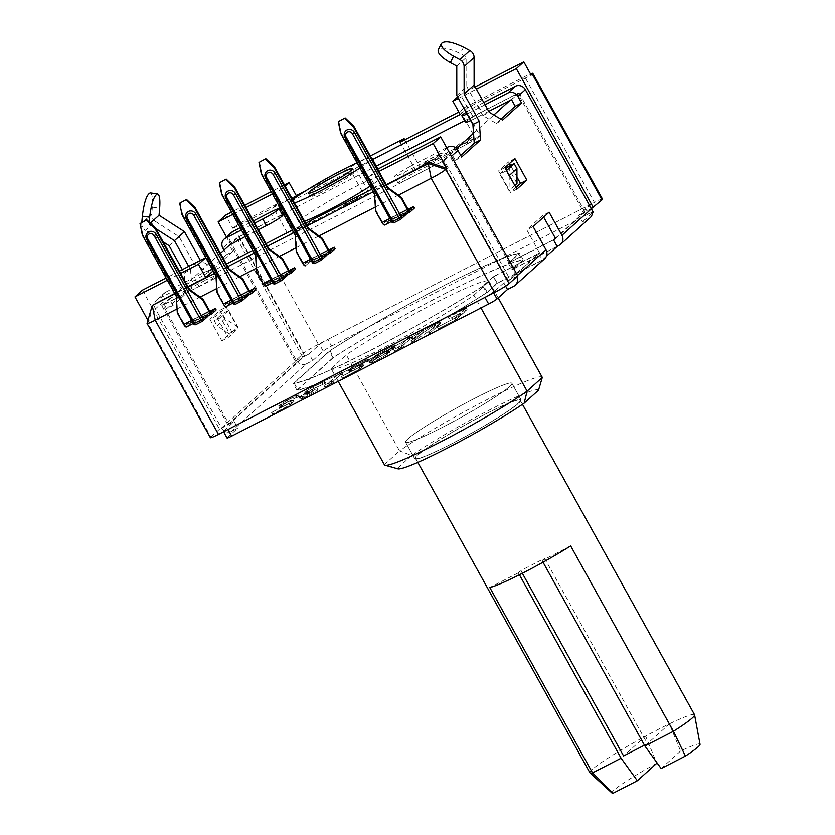 <?xml version="1.0" encoding="UTF-8"?>
<svg xmlns="http://www.w3.org/2000/svg" width="835" height="835" viewBox="0 0 835 835"><rect width="100%" height="100%" fill="white"/><g stroke="black" fill="none" stroke-linecap="round" stroke-linejoin="round"><path stroke-width="0.63" stroke-dasharray="4.17 3.13" d="M435.411 158.107L434.91 158.556L435.828 160.205L436.329 159.756L435.411 158.107L422.719 164.631L423.637 166.28L423.136 166.729L435.828 160.205L434.91 158.556L422.218 165.079L423.136 166.729L428.626 161.781L441.318 155.258L435.828 160.205L423.136 166.729L422.218 165.079L427.708 160.122L440.4 153.598L441.318 155.258M422.719 164.631L434.91 158.556L440.4 153.598M308.512 223.342L308.011 223.79L308.929 225.45L309.43 225.001L308.512 223.342L295.83 229.865L296.738 231.525L296.248 231.973L308.929 225.45L308.011 223.79L295.329 230.314L296.248 231.973L301.738 227.016L314.43 220.492L308.929 225.45L296.248 231.973L295.329 230.314L300.819 225.366L313.511 218.843L314.43 220.492M295.83 229.865L308.011 223.79L313.511 218.843M356.096 198.876L355.595 199.325L356.514 200.984L357.015 200.536L356.096 198.876L343.415 205.4L344.323 207.059L343.832 207.508L356.514 200.984L355.595 199.325L342.914 205.848L343.832 207.508L349.322 202.55L362.014 196.027L356.514 200.984L343.832 207.508L342.914 205.848L348.404 200.901L361.096 194.378L362.014 196.027M343.415 205.4L355.595 199.325L361.096 194.378M467.13 141.793L466.629 142.242L467.548 143.902L468.049 143.453L467.13 141.793L454.438 148.317L455.357 149.976L454.856 150.425L467.548 143.902L466.629 142.242L453.937 148.766L454.856 150.425L460.356 145.467L473.038 138.944L467.548 143.902L454.856 150.425L453.937 148.766L459.438 143.818L472.13 137.295L473.038 138.944M454.438 148.317L466.629 142.242L472.13 137.295M296.279 195.609L273.212 207.466L288.816 235.595L296.738 231.525M357.015 200.536L364.947 196.455L349.354 168.315L306.205 190.505M309.43 225.001L344.323 207.059M400.111 142.221L415.705 170.361L423.637 166.28M468.049 143.453L475.981 139.372L460.388 111.232L458.843 112.026M436.329 159.756L455.357 149.976M177.062 308.94L200.066 297.114M216.724 288.555L239.728 276.729M256.376 268.171L279.381 256.345M296.028 247.786L319.033 235.95M375.343 207.007L398.337 195.181M386.438 185.057L373.161 191.883M307.123 225.836L293.857 232.662M267.471 246.221L254.195 253.047M227.819 266.605L214.543 273.431M188.167 287L174.891 293.816M147.075 323.364A13.297 1.127 -29 0 1 147.597 322.738L148.724 321.726L153.41 304.431M189.639 321.621L215.513 308.125L215.012 308.574L215.513 308.125L216.432 309.775L190.557 323.27L189.639 321.621L209.783 311.267M268.943 280.842L294.828 267.346L294.327 267.795L294.828 267.346L295.736 269.006L295.246 269.454L269.862 282.501L268.943 280.842L289.087 270.488M387.91 219.688L413.784 206.182L413.283 206.642L413.784 206.182L414.703 207.842L414.202 208.291L388.828 221.338L387.91 219.688L408.054 209.324M308.595 260.457L334.48 246.962L333.979 247.41L334.48 246.962L335.399 248.621L334.898 249.07L309.514 262.117L308.595 260.457L328.739 250.103M229.291 301.237L255.166 287.731L254.675 288.19L255.166 287.731L256.084 289.39L255.583 289.839L230.209 302.886L229.291 301.237L249.435 290.883M152.283 305.443L147.597 322.738L210.9 436.935A13.297 1.127 -29 0 0 210.378 437.676M148.724 321.726L147.952 320.337M142.451 290.142L219.511 429.169L229.03 424.274L304.692 356.054L295.173 360.95L303.783 353.184L234.061 227.402A13.297 1.127 151 0 1 248.663 218.54L277.21 203.865L292.803 231.994L368.945 192.854L353.351 164.714L349.354 168.315M210.9 436.935L219.511 429.169M230.209 302.886L230.71 302.437L229.792 300.788L255.166 287.731L256.084 289.39L230.71 302.437L229.792 300.788L225.293 304.838A1.9 0.658 -117.2 0 1 225.252 304.869A1.9 0.658 -117.2 0 1 223.884 303.627L249.258 290.58M309.514 262.117L310.015 261.668L309.096 260.009L334.48 246.962L335.399 248.621L310.015 261.668L309.096 260.009L304.608 264.058A1.9 0.658 -117.2 0 1 304.556 264.1A1.9 0.658 -117.2 0 1 303.189 262.858L328.562 249.811M388.828 221.338L389.329 220.889L388.411 219.24L413.784 206.182L414.703 207.842L389.329 220.889L388.411 219.24L383.912 223.289A1.9 0.658 -117.2 0 1 383.86 223.321A1.9 0.658 -117.2 0 1 382.493 222.079L407.877 209.032M269.862 282.501L270.363 282.053L269.444 280.393L294.828 267.346L295.736 269.006L270.363 282.053L269.444 280.393L264.945 284.453A1.9 0.658 -117.2 0 1 264.904 284.484A1.9 0.658 -117.2 0 1 263.536 283.242L288.91 270.196M190.557 323.27L191.058 322.821L190.14 321.172L215.513 308.125L216.432 309.775L191.058 322.821L190.14 321.172L185.641 325.222A1.9 0.658 -117.2 0 1 185.589 325.253A1.9 0.658 -117.2 0 1 184.222 324.022L209.606 310.975M404.777 139.831L419.702 166.76L479.979 135.771L464.375 107.632L460.388 111.232M479.979 135.771L475.981 139.372M419.702 166.76L415.705 170.361M368.945 192.854L364.947 196.455M292.803 231.994L288.816 235.595M273.212 207.466L277.21 203.865M464.375 107.632L524.651 76.643A13.297 1.127 151 0 1 530.476 73.908M248.663 218.54L318.386 344.323L594.374 202.425L524.651 76.643M353.351 164.714L370.322 155.988M237.829 326.986L225.064 318.657L217.069 325.859L229.834 334.188L237.829 326.986L228.654 310.432L222.308 313.689L214.324 320.901L217.069 325.859M225.064 318.657L222.308 313.689M228.654 310.432L220.659 317.634L229.834 334.188M220.659 317.634L214.324 320.901M509.287 175.486L509.006 190.662L499.831 174.108L506.177 170.851L508.922 175.82M514.798 185.433L509.006 190.662M507.816 166.906L516.99 183.46M499.831 174.108L505.624 168.889M442.759 427.155A60.778 5.177 -29 0 0 511.886 383.275A60.778 5.177 -29 0 0 456.223 408.221A60.778 5.177 -29 0 0 405.58 442.206A60.778 5.177 -29 0 0 442.759 427.155A60.778 5.177 -29 0 0 511.886 383.275A60.778 5.177 -29 0 0 456.223 408.221A60.778 5.177 -29 0 0 405.58 442.206A60.778 5.177 -29 0 0 442.759 427.155M451.933 443.698A60.778 5.177 -29 0 0 521.061 399.829A60.778 5.177 -29 0 0 465.398 424.764A60.778 5.177 -29 0 0 414.755 458.759A60.778 5.177 -29 0 0 451.933 443.698A60.778 5.177 151 0 1 414.755 458.759A60.778 5.177 151 0 1 465.398 424.764A60.778 5.177 151 0 1 521.061 399.829A60.778 5.177 151 0 1 451.933 443.698M538.523 390.206A80.713 6.868 -29 0 0 489.133 410.152A80.713 6.868 -29 0 0 411.634 455.44L399.537 450.869A90.211 7.682 151 0 1 486.053 400.142A90.211 7.682 151 0 1 542.218 377.284M384.424 464.751A90.211 7.682 151 0 1 384.351 464.563L397.293 468.372A80.713 6.868 -29 0 0 397.857 468.79M411.634 455.44L397.293 468.372M384.351 464.563L399.537 450.869L346.327 354.875L331.14 368.569L384.351 464.563M331.14 368.569A90.211 7.682 -29 0 0 331.213 368.757A90.211 7.682 -29 0 0 387.388 345.899A90.211 7.682 -29 0 0 473.894 295.173L480.97 307.948M473.894 295.173L489.08 281.478A90.211 7.682 -29 0 0 489.018 281.291A90.211 7.682 -29 0 0 432.843 304.149A90.211 7.682 -29 0 0 346.327 354.875M489.08 281.478L498.171 297.876M318.386 344.323A13.297 1.127 -29 0 0 303.783 353.184M602.505 199.137A13.297 1.127 -29 0 0 594.374 202.425M591.347 208.677L583.853 212.528L555.379 238.215M553.511 239.885L508.306 263.129L518.754 253.715A131.993 11.231 -29 0 0 330.002 350.752L294.129 383.098A131.993 11.231 -29 0 0 482.88 286.05L493.328 276.636L538.533 253.391L508.202 280.748L517.721 275.853M386.25 184.723L377.055 189.451L384.549 182.698L371.721 189.284M305.683 223.237L292.417 230.063M266.031 243.622L252.754 250.448M226.379 264.006L213.123 270.874M187.979 286.655L174.703 293.482M294.129 383.098L297.803 389.715L333.666 357.37A131.993 11.231 151 0 1 522.428 260.332L511.98 269.747L557.185 246.502M482.88 286.05L486.555 292.678A131.993 11.231 151 0 1 297.803 389.715M493.328 276.636L497.002 283.253L486.555 292.678M538.533 253.391L542.207 260.019L497.002 283.253M508.306 263.129L511.98 269.747M518.754 253.715L522.428 260.332M330.002 350.752L333.666 357.37M546.434 256.199L542.207 260.019M304.692 356.054L238.633 236.889L230.773 243.987M220.44 253.297L162.982 305.109L229.03 424.274M295.173 360.95L226.473 237.015M234.061 227.402L232.934 228.414L225.596 215.169M508.202 280.748L442.143 161.583L456.557 148.588M473.529 133.287L493.829 114.979M509.934 100.461L517.804 93.374L583.853 212.528M442.143 161.583L162.982 305.109M238.633 236.889L282.188 214.501M283.43 213.864L376.314 166.113M464.625 120.71L517.804 93.374M304.577 221.244A47.48 4.039 151 0 1 298.867 222.256A47.48 4.039 151 0 1 338.425 195.703A47.48 4.039 151 0 1 381.919 176.227A47.48 4.039 151 0 1 370.02 186.215M341.452 177.02A25.123 2.14 151 0 1 354.103 172.167A25.123 2.14 151 0 1 325.525 190.307A25.123 2.14 151 0 1 310.161 196.528A25.123 2.14 151 0 1 320.984 188.366M359.927 168.002A47.48 4.039 -29 0 0 371.763 158.598M371.304 157.763A47.48 4.039 -29 0 0 357.046 162.815M292.657 199.742A47.48 4.039 -29 0 0 288.774 204.053A47.48 4.039 -29 0 0 294.494 203.041M232.934 228.414L296.383 195.797M292.438 199.346L288.889 202.55L372.64 159.495M460.2 114.478L467.694 107.725L531.133 75.098M284.443 184.921L271.177 191.737M244.791 205.306L231.514 212.132M288.889 202.55L281.552 189.305L285.1 186.111M232.767 214.386L246.043 207.56M272.429 194.002L281.552 189.305M458.394 98.394L476.399 89.136M377.055 189.451L369.717 176.206L378.902 171.478M384.549 182.698L377.211 169.453L369.717 176.206M213.238 270.77L205.765 257.598M179.379 271.156L166.113 277.982M167.365 280.236L180.631 273.421M467.694 107.725L460.346 94.48L457.601 96.954M475.146 86.871L460.346 94.48M280.539 404.244L278.608 405.977L281.259 405.361L292.407 400.299L288.91 403.451L271.542 412.48L289.254 403.368L293.075 399.923L279.297 405.591L286.989 400.278L297.928 395.352L295.924 395.592L280.539 404.244L281.458 405.904L279.527 407.637L278.608 405.977M279.527 407.637L293.325 401.959L289.829 405.111L272.461 414.129L290.173 405.027L293.993 401.583L282.658 406.676L280.205 407.25L279.297 405.591M282.658 406.676L281.739 405.017M280.205 407.25L281.948 405.685L281.03 404.025M281.948 405.685L287.908 401.938L286.989 400.278M287.908 401.938L296.394 397.575L295.475 395.915M296.394 397.575L298.846 397.011L297.928 395.352M298.846 397.011L299.473 396.615L298.554 394.965M299.473 396.615L296.842 397.251L295.924 395.592M296.842 397.251L287.908 401.844L286.989 400.184M287.908 401.844L281.458 405.904M291.352 402.199L290.434 400.549M293.993 401.583L293.075 399.923M290.173 405.027L289.254 403.368M272.461 414.129L271.542 412.48M272.701 413.909L271.782 412.26M289.829 405.111L288.91 403.451M293.325 401.959L292.407 400.299M290.904 402.522L289.985 400.873M282.178 407.01L281.259 405.361M455.931 319.805L467.151 309.691L449.439 318.803L466.316 310.213L461.066 314.952L452.633 319.283L460.826 315.16L455.586 319.889L438.218 328.917L455.931 319.805L455.012 318.156L466.233 308.042L448.52 317.143L465.398 308.553L460.148 313.292L451.725 317.624L459.908 313.511L454.668 318.239L437.3 327.257L455.012 318.156M438.218 328.917L437.3 327.257M467.151 309.691L466.233 308.042M449.439 318.803L448.52 317.143M449.199 319.012L448.28 317.363M466.316 310.213L465.398 308.553M461.066 314.952L460.148 313.292M438.458 328.698L437.54 327.038M455.586 319.889L454.668 318.239M460.826 315.16L459.908 313.511M452.393 319.502L451.484 317.843M452.633 319.283L451.725 317.624M421.905 330.869L411.561 340.45L438.949 322.258L428.95 331.505L439.93 321.611L411.916 340.106L421.905 330.869L422.823 332.528L411.832 342.433L410.914 340.774M411.832 342.433L439.868 323.917L429.868 333.165L440.849 323.26L440.212 323.583L439.293 321.934M440.849 323.26L439.93 321.611M440.212 323.583L412.824 341.765L411.916 340.106M412.824 341.765L423.408 332.226L422.489 330.566M423.408 332.226L422.823 332.528M429.868 333.165L428.95 331.505M429.284 333.468L428.365 331.808M439.868 323.917L438.949 322.258M412.48 342.099L411.561 340.45M403.295 346.869L399.454 348.748L410.016 339.219L412.887 338.311L409.87 339.135L398.89 349.04L394.569 351.358L403.295 346.869L402.616 345.001L398.535 347.099L409.108 337.57L411.968 336.651L408.952 337.486L397.971 347.381L393.65 349.698L402.376 345.21M394.569 351.358L393.65 349.698M403.535 346.65L402.616 345.001M399.454 348.748L398.535 347.099M410.016 339.219L409.108 337.57M412.26 338.707L411.342 337.048M394.809 351.138L393.89 349.479M398.89 349.04L397.971 347.381M409.87 339.135L408.952 337.486M410.277 338.927L409.359 337.277M412.887 338.311L411.968 336.651M371.001 359.864L369.08 361.597L371.742 360.96L380.666 356.378L387.116 352.328L389.037 350.585L386.605 351.149L394.537 345.638L391.886 346.254L376.502 354.906L374.571 356.639L377.055 356.054L371.001 359.864L371.919 361.513L369.999 363.246L369.08 361.597M376.992 354.687L391.438 346.577L393.859 346.024L386.188 351.316L375.259 356.253L376.992 354.687L377.911 356.347L383.87 352.6L382.952 350.95M371.502 359.645L385.947 351.535L388.358 350.971L386.626 352.537L380.708 356.263L369.759 361.211L371.502 359.645L372.42 361.294L378.38 357.557L377.462 355.898M378.38 357.557L386.866 353.195L389.277 352.631L387.544 354.197L373.13 362.286L372.212 360.626M381.626 357.912L380.708 356.263M373.13 362.286L370.677 362.87L369.759 361.211M370.677 362.87L372.42 361.294M383.87 352.6L392.356 348.237L394.767 347.673L393.034 349.239L378.62 357.338L377.702 355.679M387.106 352.975L386.188 351.316M378.62 357.338L376.178 357.912L375.259 356.253M376.178 357.912L377.911 356.347M369.999 363.246L372.661 362.62L388.035 353.977L389.955 352.245L387.523 352.798L395.456 347.287L392.805 347.913L391.886 346.254M395.456 347.287L394.537 345.638M392.805 347.913L383.87 352.506L382.952 350.846M383.87 352.506L377.42 356.566L376.502 354.906M377.42 356.566L375.489 358.298L374.571 356.639M375.489 358.298L377.973 357.714L377.055 356.054M377.973 357.714L371.919 361.513M386.866 353.195L385.947 351.535M389.277 352.631L388.358 350.971M387.544 354.197L386.626 352.537M392.356 348.237L391.438 346.577M394.767 347.673L393.859 346.024M393.034 349.239L392.116 347.59M393.525 349.03L392.607 347.37M387.523 352.798L386.605 351.149M389.955 352.245L389.037 350.585M388.035 353.977L387.116 352.328M381.585 358.027L380.666 356.378M372.661 362.62L371.742 360.96M351.973 371.126L360.689 366.648L363.121 366.074L359.624 369.227L342.256 378.245L359.969 369.143L363.789 365.699L350.001 371.366L357.693 366.054L368.642 361.127L366.628 361.367L351.243 370.02L349.322 371.752L351.973 371.126L351.055 369.477L359.781 364.989L362.202 364.425L358.706 367.577L341.338 376.595L359.05 367.483L362.87 364.039L351.525 369.133L349.082 369.717L350.825 368.141L356.775 364.404L368.35 359.081L356.785 364.3L348.404 370.093L351.055 369.477M349.322 371.752L348.404 370.093M360.689 366.648L359.781 364.989M363.121 366.074L362.202 364.425M359.624 369.227L358.706 367.577M342.496 378.036L341.578 376.376M342.256 378.245L341.338 376.595M359.969 369.143L359.05 367.483M363.789 365.699L362.87 364.039M361.137 366.325L360.219 364.665M352.443 370.792L351.525 369.133M351.243 370.02L350.324 368.36M357.704 365.96L356.785 364.3M366.628 361.367L365.72 359.718M369.268 360.73L368.35 359.081M368.642 361.127L367.724 359.478M366.189 361.691L365.271 360.042M357.693 366.054L356.775 364.404M351.744 369.801L350.825 368.141M350.001 371.366L349.082 369.717M324.105 385.363L332.58 381.094L328.739 382.973L339.313 373.443L342.183 372.535L339.156 373.37L328.186 383.265L324.105 385.363L324.773 387.231L323.865 385.582M324.773 387.231L333.499 382.754L329.658 384.632L340.231 375.103L343.091 374.195L342.183 372.535M342.475 374.581L341.557 372.932M343.091 374.195L340.492 374.811L339.574 373.151M340.492 374.811L339.156 373.37M340.075 375.019L329.105 384.914L328.186 383.265M329.105 384.914L325.024 387.022M340.231 375.103L339.313 373.443M329.658 384.632L328.739 382.973M333.739 382.534L332.821 380.875M333.499 382.754L332.58 381.094M302.865 398.504L318.145 389.924L303.345 398.159L300.892 398.744L312.812 391.26L306.382 393.796L308.115 392.231L314.075 388.484L325.65 383.161L314.085 388.39L307.624 392.44L305.704 394.183L308.188 393.588L300.203 399.13L302.865 398.504L301.946 396.844L317.227 388.265L302.427 396.51L299.974 397.095L312.133 389.392L307.906 391.563L305.464 392.137L307.207 390.571L313.156 386.824L324.731 381.501L313.167 386.73L306.706 390.79L304.785 392.523L307.27 391.939L301.216 395.738L299.295 397.481L301.946 396.844M300.203 399.13L299.295 397.481M311.799 393.911L310.881 392.252M318.145 389.924L317.227 388.265M317.885 389.987L316.966 388.338M311.831 393.796L310.912 392.147M303.345 398.159L302.427 396.51M300.892 398.744L299.974 397.095M302.635 397.168L301.717 395.519M308.585 393.431L307.666 391.782M312.812 391.26L311.893 389.601M313.052 391.041L312.133 389.392M308.825 393.222L307.906 391.563M302.134 397.397L301.216 395.738M308.188 393.588L307.27 391.939M305.704 394.183L304.785 392.523M307.624 392.44L306.706 390.79M314.085 388.39L313.167 386.73M323.009 383.797L322.091 382.138M325.65 383.161L324.731 381.501M325.024 383.557L324.105 381.898M322.571 384.121L321.652 382.461M314.075 388.484L313.156 386.824M308.115 392.231L307.207 390.571M306.382 393.796L305.464 392.137M557.102 246.356L513.274 268.891L523.284 259.862A132.942 11.314 -29 0 0 332.946 357.714L296.936 390.185A132.942 11.314 -29 0 0 487.275 292.333L497.295 283.295L543.293 259.654A7.598 7.108 -132 0 0 544.712 258.673M223.603 431.758L223.383 431.371A7.598 0.647 151 0 1 223.676 430.943L227.35 437.571A7.598 0.647 -29 0 0 227.047 437.989M227.35 437.571L237.839 428.115L231.493 431.371A7.598 7.108 48 0 1 221.473 428.011L155.425 308.856A7.598 7.108 48 0 1 158.097 298.972L195.369 279.808A14.247 1.211 -29 0 0 211.579 269.528A14.247 1.211 -29 0 0 202.863 273.055L206.537 279.673A14.247 1.211 151 0 1 215.242 276.145A14.247 1.211 151 0 1 199.043 286.426L195.369 279.808M312.739 360.574L309.075 353.946L319.555 344.49A7.598 0.647 151 0 1 327.904 339.427L331.568 346.045A7.598 0.647 -29 0 0 323.228 351.117L312.739 360.574L306.393 363.83L231.493 431.371M331.568 346.045L588.529 213.937L584.855 207.32A7.598 0.647 151 0 1 589.51 205.441A7.598 0.647 151 0 1 589.207 205.859L578.718 215.315L582.392 221.933L588.738 218.676A7.598 7.108 -132 0 0 590.147 217.695M593.174 212.059A7.598 0.647 -29 0 0 588.529 213.937M592.38 212.925L582.392 221.933M446.861 148.025L440.442 153.817A7.598 7.108 48 0 1 450.451 157.168L451.432 156.281M440.442 153.817L403.159 172.981A14.247 1.211 151 0 1 394.454 176.509A14.247 1.211 151 0 1 410.653 166.228L414.317 172.845A14.247 1.211 -29 0 0 398.118 183.126A14.247 1.211 -29 0 0 406.833 179.598L403.159 172.981M505.624 286.123L503.818 282.856L510.164 279.6L444.105 160.435L406.833 179.598M517.491 275.446L516.5 276.333A7.598 7.108 48 0 1 516.719 276.75M516.5 276.333L450.451 157.168M446.673 147.701L410.653 166.228M483.799 102.486L478.069 105.44L481.732 112.057A14.247 1.211 -29 0 0 465.533 122.338M485.052 104.751L470.575 112.193A14.247 1.211 151 0 1 467.015 113.946M466.097 112.287A14.247 1.211 151 0 1 478.069 105.44M578.718 215.315L585.064 212.059L519.015 92.894L481.732 112.057M497.295 283.295L493.621 276.677L483.611 285.706A132.942 11.314 151 0 1 293.273 383.568L329.282 351.097A132.942 11.314 151 0 1 519.62 253.235L509.601 262.274L554.012 239.436M533.127 226.598L526.781 229.855L539.619 253.026L493.621 276.677M231.587 232.401A7.598 7.108 -132 0 0 230.324 241.305L222.841 248.068M221.473 428.011L296.383 360.469L230.324 241.305M166.582 308.72L185.558 291.603L184.211 272.961L190.557 269.705L191.904 288.346L172.929 305.453L166.582 308.72L162.919 302.093L155.425 308.856M184.211 272.961L182.364 269.621M169.098 245.699L179.087 236.691L194.2 263.954L207.529 271.792L226.504 254.685L223.978 250.114M209.898 319.304L221.828 340.816L231.817 331.819L219.887 310.296L209.898 319.304L216.244 316.037L226.233 307.04L238.163 328.552L228.174 337.559L216.244 316.037M240.177 227.746L253.443 220.92M309.075 353.946L302.729 357.213L236.67 238.048L273.943 218.885A14.247 1.211 151 0 1 282.658 215.357M296.383 360.469A7.598 7.108 -132 0 0 306.393 363.83M158.097 298.972L165.591 292.219A7.598 7.108 -132 0 0 162.919 302.093M165.591 292.219L202.863 273.055M172.929 305.453L169.254 298.836L206.537 279.673M327.904 339.427L584.855 207.32M223.676 430.943L234.165 421.487L227.819 424.754L302.729 357.213M503.818 282.856L493.328 292.313L493.662 292.918M510.164 279.6L539.619 253.026M555.599 238.622L585.064 212.059M549.106 212.184L542.76 215.451L526.781 229.855M543.668 217.09L542.76 215.451M444.105 160.435L451.599 153.682L414.317 172.845M460.701 155.393L455.263 160.299L451.599 153.682M456.797 95.503L466.786 86.506L466.765 57.041L460.346 53.617C448.854 48.054 441.485 46.812 438.229 49.891M500.906 119.144L496.209 123.382L482.88 115.543L466.786 86.506M511.521 99.647L519.015 92.894M516.959 177.02L510.571 165.497M509.475 163.524L508.567 161.886L498.578 170.883L510.509 192.405L515.947 187.499M513.274 268.891L509.601 262.274M523.284 259.862L519.62 253.235M487.275 292.333L483.611 285.706M296.936 390.185L293.273 383.568M332.946 357.714L329.282 351.097M155.393 221.379A7.598 7.108 48 0 1 151.751 214.125L141.762 223.133A7.598 7.108 -132 0 0 145.405 230.387L155.393 221.379L179.087 236.691M163.138 241.847L145.405 230.387M188.71 266.365L190.557 269.705M149.246 222.131L149.058 224.25L155.801 228.602M141.762 223.133L141.814 222.475M150.227 192.927C152.262 193.772 152.962 198.532 152.346 207.195L151.751 214.125M149.058 224.25L150.3 223.143M207.529 271.792L213.875 268.536L200.369 260.374M200.546 260.697L194.2 263.954M191.904 288.346L185.558 291.603M226.504 254.685L232.85 251.418L213.875 268.536M221.828 340.816L228.174 337.559M231.817 331.819L238.163 328.552M219.887 310.296L226.233 307.04M241.43 230.001L254.696 223.175M232.85 251.418L229.406 245.208M245.093 236.618L258.37 229.802M229.187 244.801L236.67 238.048M234.165 421.487L237.839 428.115M227.819 424.754L161.771 305.589L199.043 286.426M161.771 305.589L169.254 298.836M456.776 66.049L466.765 57.041M482.88 115.543L489.226 112.276M496.209 123.382L502.555 120.115M455.263 160.299L461.609 157.043M504.924 167.626L498.578 170.883M516.855 189.138L510.509 192.405M514.913 158.619L508.567 161.886M470.689 120.564A14.247 1.211 -29 0 0 474.249 118.81L470.575 112.193M488.726 111.368L474.249 118.81M427.708 160.122L428.626 161.781M348.404 200.901L349.322 202.55M300.819 225.366L301.738 227.016M459.438 143.818L460.356 145.467M391.688 221.87L391.761 221.766A1.9 1.774 -132 0 0 394.266 222.601L399.255 218.102L405.601 214.845A1.9 1.774 -132 0 0 405.956 214.595M391.761 221.766L391.813 220.377L392.763 220.868L396.761 217.267A1.9 1.774 -132 0 0 399.255 218.102M391.813 220.377L389.924 218.457L344.897 137.462M374.581 194.44L375.082 193.991L376.074 210.493L375.573 210.952M376.074 210.493L382.493 222.079M414.202 208.291L389.329 220.889L384.831 224.939M402.282 215.973L406.269 212.372L396.761 217.267M406.436 213.854A1.9 1.774 -132 0 0 406.269 212.372M338.801 121.2L341.139 132.755L340.638 133.214M375.082 193.991L341.139 132.755M312.384 262.649L312.457 262.534A1.9 1.774 -132 0 0 314.962 263.38L319.951 258.881L326.297 255.614A1.9 1.774 -132 0 0 326.652 255.374M312.457 262.534L312.509 261.157L313.449 261.637L317.446 258.036A1.9 1.774 -132 0 0 319.951 258.881M312.509 261.157L310.62 259.226L265.593 178.241M295.277 235.22L295.767 234.771L296.769 251.272L296.268 251.721M296.769 251.272L303.189 262.858M334.898 249.07L310.015 261.668L305.526 265.718M322.968 256.742L326.965 253.141L317.446 258.036M327.132 254.623A1.9 1.774 -132 0 0 326.965 253.141M259.497 161.969L261.825 173.534L261.324 173.983M295.767 234.771L261.825 173.534M272.721 283.034L272.805 282.929A1.9 1.774 -132 0 0 275.299 283.764L280.299 279.266L286.645 275.999A1.9 1.774 -132 0 0 287 275.759M272.805 282.929L272.857 281.541L273.796 282.021L277.794 278.42A1.9 1.774 -132 0 0 280.299 279.266M272.857 281.541L270.968 279.621L225.941 198.626M255.614 255.604L256.115 255.155L256.616 272.106M257.107 271.657L263.536 283.242M295.246 269.454L270.363 282.053L265.864 286.102M283.315 277.136L287.313 273.536L277.794 278.42M287.47 275.018A1.9 1.774 -132 0 0 287.313 273.536M219.845 182.354L222.173 193.918L221.672 194.367M256.115 255.155L222.173 193.918M233.069 303.418L233.142 303.314A1.9 1.774 -132 0 0 235.647 304.149L240.647 299.65L246.983 296.394A1.9 1.774 -132 0 0 247.337 296.143M233.142 303.314L233.205 301.926L234.144 302.416L238.142 298.815A1.9 1.774 -132 0 0 240.647 299.65M233.205 301.926L231.316 300.005L186.278 219.01M215.962 275.988L216.463 275.54L217.455 292.041L216.954 292.5M217.455 292.041L223.884 303.627M255.583 289.839L230.71 302.437L226.212 306.487M243.663 297.521L247.661 293.92L238.142 298.815M247.818 295.402A1.9 1.774 -132 0 0 247.661 293.92M180.183 202.748L182.521 214.303L182.02 214.762M216.463 275.54L182.521 214.303M193.417 323.803L193.49 323.698A1.9 1.774 -132 0 0 195.995 324.544L200.984 320.035L207.33 316.778A1.9 1.774 -132 0 0 207.685 316.528M193.49 323.698L193.543 322.31L194.492 322.801L198.49 319.2A1.9 1.774 -132 0 0 200.984 320.035M193.543 322.31L191.653 320.389L146.626 239.394M176.31 296.383L176.811 295.934L177.302 312.885M177.803 312.436L184.222 324.022M215.931 310.223L191.058 322.821L186.56 326.882M204.011 317.905L207.998 314.304L198.49 319.2M208.165 315.787A1.9 1.774 -132 0 0 207.998 314.304M140.53 223.133L142.868 234.698L142.368 235.146M176.811 295.934L142.868 234.698M700.033 744.288A50.33 4.279 -29 0 0 680.567 751.02L669.388 723.861A59.828 5.093 151 0 1 694.543 714.75M644.453 745.206L647.375 743.714L669.388 723.861A59.828 5.093 -29 0 0 645.601 736.094L656.049 761.478M589.896 772.751A59.828 5.093 151 0 1 645.601 736.094L623.578 755.946M517.877 403.608A59.828 5.093 -29 0 0 520.236 400.289A59.828 5.093 -29 0 0 465.439 424.838A59.828 5.093 -29 0 0 415.59 458.3A59.828 5.093 -29 0 0 461.17 438.761A59.828 5.093 -29 0 0 517.877 403.608M656.769 763.242A50.33 4.279 -29 0 0 612.034 793.073M661.132 768.534L680.567 751.02M522.334 573.29L520.831 570.576L544.618 558.344L647.375 743.714M570.67 545.923L542.124 560.598L543.032 562.226M542.124 560.598L544.618 558.344M519.412 574.772L518.337 572.831L520.831 570.576M518.337 572.831L489.79 587.506M559.273 245.239L588.738 218.676M513.828 286.217L543.293 259.654M270.279 212.267L273.943 218.885M323.228 351.117L319.555 344.49M589.207 205.859L592.318 211.474M152.346 207.195L159.662 208.197M463.55 47.209L460.346 53.617M409.192 210.295L383.912 223.289M400.508 219.396L405.601 214.845M329.877 251.064L304.608 264.058M321.193 260.176L326.297 255.614M290.225 271.458L264.945 284.453M281.541 280.56L286.645 275.999M250.573 291.843L225.293 304.838M241.889 300.944L246.983 296.394M232.871 303.063L234.144 302.416M210.911 312.227L185.641 325.222M202.237 321.329L207.33 316.778M193.219 323.448L194.492 322.801M521.061 399.829L511.886 383.275L521.061 399.829M414.755 458.759L405.58 442.206L414.755 458.759M331.213 368.757L338.196 381.355M489.018 281.291L498.192 297.855M308.324 193.219L310.161 196.528M352.276 168.858L354.103 172.167M381.919 176.227L377.952 169.067M298.867 222.256L288.774 204.053M156.677 299.942L164.171 293.189M589.51 205.441L591.754 209.501M211.579 269.528L215.242 276.145M398.118 183.126L394.454 176.509M409.244 210.274L383.86 223.321M329.929 251.043L304.556 264.1M290.277 271.438L264.904 284.484M250.625 291.822L225.252 304.869M232.881 303.084L234.082 302.468M210.973 312.207L185.589 325.253M193.229 323.469L194.43 322.853M415.59 458.3L417.824 462.329M520.236 400.289L522.47 404.317"/><path stroke-width="1.25" d="M306.205 190.505L296.279 195.609M458.843 112.026L400.111 142.221L404.109 138.62L404.777 139.831M398.337 195.181L431.204 178.283L428.271 163.545L429.399 162.533L446.923 168.409L433.167 143.589L440.65 136.836L377.65 169.223M440.65 136.836L517.721 275.853L509.099 283.629A13.297 1.127 -29 0 1 494.508 292.48L431.204 178.283A13.297 1.127 -29 0 0 445.796 169.421L446.923 168.409M174.891 293.816L152.283 305.443L147.075 323.364A13.297 1.127 -29 0 0 147.075 323.469A13.297 1.127 -29 0 0 155.206 320.181L177.062 308.94M200.066 297.114L216.724 288.555M239.728 276.729L256.376 268.171M279.381 256.345L296.028 247.786M319.033 235.95L375.343 207.007M509.099 283.629L445.796 169.421L428.271 163.545L386.438 185.057M373.161 191.883L307.123 225.836M293.857 232.662L267.471 246.221M254.195 253.047L227.819 266.605M214.543 273.431L188.167 287M494.508 292.48L218.509 434.377L155.206 320.181L152.283 305.443L174.703 293.482M209.783 311.267L215.012 308.574L215.931 310.223L211.933 313.835A3.799 1.305 -117.2 0 1 211.839 313.897A3.799 1.305 -117.2 0 1 209.105 311.424L202.686 299.838L203.187 299.389L189.503 289.411L189.002 289.86L202.686 299.838M289.087 270.488L294.327 267.795L295.246 269.454L291.248 273.055A3.799 1.305 -117.2 0 1 291.144 273.128A3.799 1.305 -117.2 0 1 288.409 270.644L281.99 259.059L282.491 258.61L268.807 248.632L268.306 249.08L281.99 259.059M408.054 209.324L413.283 206.642L414.202 208.291L410.204 211.892A3.799 1.305 -117.2 0 1 410.11 211.965A3.799 1.305 -117.2 0 1 407.376 209.481L400.957 197.895L401.458 197.446L387.774 187.468L387.273 187.917L400.957 197.895M328.739 250.103L333.979 247.41L334.898 249.07L330.9 252.671A3.799 1.305 -117.2 0 1 330.806 252.734A3.799 1.305 -117.2 0 1 328.071 250.26L321.642 238.674L322.143 238.226L308.459 228.247L307.958 228.696L321.642 238.674M249.435 290.883L254.675 288.19L255.583 289.839L251.596 293.44A3.799 1.305 -117.2 0 1 251.492 293.513A3.799 1.305 -117.2 0 1 248.757 291.029L242.338 279.443L242.839 278.994L229.155 269.016L228.654 269.465L242.338 279.443M147.075 323.469L210.378 437.676A13.297 1.127 -29 0 0 218.509 434.377M147.952 320.337L134.967 296.895L167.365 280.236M166.113 277.982L142.451 290.142L134.967 296.895M370.322 155.988L404.109 138.62M514.798 185.433L516.99 183.46L516.917 168.607L509.287 175.486M516.917 168.607L514.162 163.65L506.532 170.528M505.624 168.889L507.816 166.906L514.162 163.65M498.192 297.855L542.218 377.284A90.211 7.682 151 0 1 542.291 377.472L538.523 390.206L524.182 403.138L527.104 391.166A90.211 7.682 151 0 1 443.844 440.212A90.211 7.682 151 0 1 385.029 465.168A90.211 7.682 151 0 1 384.424 464.751L338.196 381.355M385.029 465.168L397.857 468.79A80.713 6.868 -29 0 0 449.846 446.798A80.713 6.868 -29 0 0 524.182 403.138M498.171 297.876L542.291 377.472L527.104 391.166L480.97 307.948M532.26 74.085L601.983 199.868A13.297 1.127 -29 0 0 602.505 199.137L532.782 73.355A13.297 1.127 151 0 1 532.26 74.085L531.133 75.098L523.795 61.863L475.146 86.871M601.983 199.868L591.347 208.677M555.379 238.215L553.511 239.885L557.185 246.502L546.434 256.199M530.476 73.908A13.297 1.127 151 0 1 532.782 73.355M429.399 162.533L386.25 184.723M371.721 189.284L305.683 223.237M292.417 230.063L266.031 243.622M252.754 250.448L226.379 264.006M213.123 270.874L205.754 277.523L187.979 286.655M230.773 243.987L220.44 253.297M226.473 237.015L218.112 221.922L232.767 214.386M231.514 212.132L225.596 215.169L218.112 221.922M456.557 148.588L473.529 133.287M493.829 114.979L509.934 100.461M476.399 89.136L516.312 68.616L523.795 61.863M516.312 68.616L593.372 207.644M282.188 214.501L283.43 213.864M376.314 166.113L464.625 120.71M370.02 186.215A47.48 4.039 151 0 1 327.904 210.493A47.48 4.039 151 0 1 304.577 221.244M320.984 188.366A25.123 2.14 151 0 1 341.452 177.02M323.688 186.988A25.123 2.14 151 0 1 308.324 193.219A25.123 2.14 151 0 1 329.261 179.16A25.123 2.14 151 0 1 352.276 168.858A25.123 2.14 151 0 1 323.688 186.988M294.494 203.041A47.48 4.039 -29 0 0 317.811 192.29A47.48 4.039 -29 0 0 359.927 168.002M371.763 158.598A47.48 4.039 -29 0 0 371.825 158.013A47.48 4.039 -29 0 0 371.304 157.763M357.046 162.815A47.48 4.039 -29 0 0 292.657 199.742M285.1 186.111L289.046 182.552L296.383 195.797L292.438 199.346M372.64 159.495L460.2 114.478L452.862 101.233L458.394 98.394M289.046 182.552L284.443 184.921M271.177 191.737L244.791 205.306M246.043 207.56L272.429 194.002M378.902 171.478L433.167 143.589M205.765 257.598L179.379 271.156M205.754 277.523L198.406 264.277L205.786 257.629M180.631 273.421L198.406 264.277M457.601 96.954L452.862 101.233M516.719 276.75A7.598 7.108 48 0 1 515.247 285.236L544.712 258.673A7.598 7.108 -132 0 0 545.965 249.769L533.127 226.598L549.106 212.184L561.945 235.355A7.598 7.108 48 0 1 559.273 245.239L557.102 246.356M493.328 292.313A7.598 0.647 151 0 1 484.989 297.375L488.652 304.003A7.598 0.647 -29 0 0 497.002 298.93L507.482 289.474L513.828 286.217A7.598 7.108 48 0 0 515.247 285.236M488.652 304.003L231.692 436.11L228.028 429.482A7.598 0.647 151 0 1 223.383 431.371M223.603 431.758L227.047 437.989A7.598 0.647 -29 0 0 231.692 436.11M592.318 211.474L592.871 212.476A7.598 0.647 -29 0 0 593.174 212.059L591.754 209.501M474.092 57.531A7.598 7.108 -132 0 0 469.855 50.58L459.866 59.588A7.598 7.108 48 0 1 464.103 66.539L474.092 57.531L474.113 85.013L464.124 94.021L479.238 121.284L480.584 139.925L461.609 157.043L457.945 150.415A7.598 7.108 -132 0 0 447.925 147.054L446.673 147.701M507.482 289.474L505.624 286.123M560.692 244.258L590.147 217.695A7.598 7.108 -132 0 0 591.41 208.792L525.351 89.627A7.598 7.108 -132 0 0 515.341 86.276L483.799 102.486M515.341 86.276L507.847 93.029A7.598 7.108 48 0 1 517.867 96.38L525.351 89.627M467.015 113.946A14.247 1.211 151 0 1 461.859 115.721A14.247 1.211 151 0 1 466.097 112.287M507.847 93.029L485.052 104.751M225.513 238.184L233.007 231.431A7.598 7.108 -132 0 0 231.587 232.401L224.093 239.165A7.598 7.108 48 0 1 225.513 238.184L241.43 230.001M223.978 250.114L222.841 248.068A7.598 7.108 48 0 1 224.093 239.165M182.364 269.621L169.098 245.699L163.138 241.847M233.007 231.431L240.177 227.746M253.443 220.92L270.279 212.267A14.247 1.211 -29 0 1 278.994 208.74L282.658 215.357A14.247 1.211 151 0 1 266.459 225.638L262.785 219.02A14.247 1.211 -29 0 0 278.994 208.74M484.989 297.375L228.028 429.482M554.012 239.436L555.599 238.622L543.668 217.09M459.866 59.588L453.562 56.206C444.69 51.154 440.65 46.917 441.433 43.483L438.229 49.891C437.446 53.325 441.485 57.563 450.357 62.615L456.776 66.049L456.797 95.503L472.892 124.54L474.238 143.192L460.701 155.393M474.113 85.013L489.226 112.276L502.555 120.115L521.531 103.008L515.195 106.264L500.906 119.144M515.195 106.264L511.521 99.647L488.726 111.368M515.947 187.499L520.497 183.397L516.959 177.02M510.571 165.497L509.475 163.524M521.531 103.008L517.867 96.38M514.913 158.619L526.843 180.13L516.855 189.138L504.924 167.626L514.913 158.619M155.801 228.602L174.463 240.668L188.71 266.365M150.3 223.143L159.047 215.253L159.662 208.197C160.278 199.534 159.569 194.774 157.544 193.929C154.005 195.536 151.385 203.302 149.674 217.204L149.246 222.131M141.814 222.475L142.357 216.202C144.069 202.3 146.689 194.534 150.227 192.927L157.544 193.929M200.369 260.374L184.451 231.66L159.047 215.253M174.463 240.668L184.451 231.66M254.696 223.175L262.785 219.02M229.406 245.208L245.093 236.618M258.37 229.802L266.459 225.638M479.238 121.284L472.892 124.54M464.124 94.021L464.103 66.539M441.433 43.483C444.69 40.404 452.059 41.646 463.55 47.209L469.855 50.58M480.584 139.925L474.238 143.192M526.843 180.13L520.497 183.397M461.859 115.721L465.533 122.338A14.247 1.211 -29 0 0 470.689 120.564M401.458 197.446L407.877 209.032A1.9 0.658 62.8 0 0 409.244 210.274A1.9 0.658 62.8 0 0 409.296 210.243L413.283 206.642M400.508 219.396L394.266 222.601A1.9 0.658 -117.2 0 1 394.214 222.642A1.9 0.658 -117.2 0 1 392.847 221.4L391.688 221.87A1.9 1.9 0 0 0 394.214 222.642L400.56 219.375A1.9 0.658 -117.2 0 1 399.193 218.133L392.847 221.4L346.066 136.992L344.897 137.462L391.688 221.87M406.436 213.854A1.9 1.774 -132 0 1 405.956 214.595L400.967 219.094A1.9 1.774 -132 0 1 400.612 219.344A1.9 0.658 -117.2 0 1 400.56 219.375A1.9 1.9 0 0 0 400.967 219.094A1.9 1.774 -132 0 0 401.28 216.87L399.193 218.133L352.412 133.736L354.489 132.462L401.28 216.87M387.273 187.917L353.33 126.68L353.821 126.231L345.147 117.933L338.3 121.649L340.638 133.214L374.581 194.44L375.573 210.952L382.002 222.538A3.799 1.305 62.8 0 0 384.737 225.012A3.799 1.305 62.8 0 0 384.831 224.939L391.49 221.515L384.737 225.012M344.98 137.357A5.699 5.334 48 0 1 345.92 130.678A5.699 5.334 48 0 1 354.489 132.462M344.646 118.382L353.33 126.68M409.995 212.006L401.04 216.192M338.3 121.649L345.147 117.933M387.774 187.468L353.821 126.231M322.143 238.226L328.562 249.811A1.9 0.658 62.8 0 0 329.929 251.043A1.9 0.658 62.8 0 0 329.982 251.011L333.979 247.41M321.193 260.176L314.962 263.38A1.9 0.658 -117.2 0 1 314.91 263.411A1.9 0.658 -117.2 0 1 313.542 262.18L312.384 262.649A1.9 1.9 0 0 0 314.91 263.411L321.256 260.155A1.9 0.658 -117.2 0 1 319.889 258.913L313.542 262.18L266.751 177.771L265.593 178.241L312.384 262.649M327.132 254.623A1.9 1.774 -132 0 1 326.652 255.374L321.652 259.873A1.9 1.774 -132 0 1 321.298 260.113A1.9 0.658 -117.2 0 1 321.256 260.155A1.9 1.9 0 0 0 321.652 259.873A1.9 1.774 -132 0 0 321.976 257.65L319.889 258.913L273.097 174.505L275.185 173.242L321.976 257.65M307.958 228.696L274.016 167.459L274.517 167.01L265.843 158.713L258.996 162.418L261.324 173.983L295.277 235.22L296.268 251.721L302.688 263.307A3.799 1.305 62.8 0 0 305.422 265.78A3.799 1.305 62.8 0 0 305.526 265.718L305.422 265.78M265.666 178.137A5.699 5.334 48 0 1 266.605 171.457A5.699 5.334 48 0 1 275.185 173.242M265.342 159.161L274.016 167.459M330.691 252.775L321.726 256.971M258.996 162.418L265.843 158.713M308.459 228.247L274.517 167.01M282.491 258.61L288.91 270.196A1.9 0.658 62.8 0 0 290.277 271.438A1.9 0.658 62.8 0 0 290.329 271.396L294.327 267.795M281.541 280.56L275.299 283.764A1.9 0.658 -117.2 0 1 275.258 283.796A1.9 0.658 -117.2 0 1 273.89 282.564L272.721 283.034A1.9 1.9 0 0 0 275.258 283.796L281.604 280.539A1.9 0.658 -117.2 0 1 280.236 279.297L273.89 282.564L227.099 198.156L225.941 198.626L272.721 283.034M287.47 275.018A1.9 1.774 -132 0 1 287 275.759L282 280.257A1.9 1.774 -132 0 1 281.645 280.508A1.9 0.658 -117.2 0 1 281.604 280.539A1.9 1.9 0 0 0 282 280.257A1.9 1.774 -132 0 0 282.314 278.034L280.236 279.297L233.445 194.889L235.533 193.626L282.314 278.034M268.306 249.08L234.364 187.844L234.865 187.395L226.191 179.097L219.344 182.813L221.672 194.367L255.614 255.604L256.616 272.106L263.035 283.691A3.799 1.305 62.8 0 0 265.77 286.175A3.799 1.305 62.8 0 0 265.864 286.102L272.534 282.679L265.77 286.175M226.014 198.521A5.699 5.334 48 0 1 226.953 191.841A5.699 5.334 48 0 1 235.533 193.626M225.69 179.546L234.364 187.844M291.039 273.16L282.073 277.356M219.344 182.813L226.191 179.097M268.807 248.632L234.865 187.395M242.839 278.994L249.258 290.58A1.9 0.658 62.8 0 0 250.625 291.822A1.9 0.658 62.8 0 0 250.677 291.791L254.675 288.19M241.889 300.944L235.647 304.149A1.9 0.658 -117.2 0 1 235.595 304.19A1.9 0.658 -117.2 0 1 234.228 302.948L233.069 303.418A1.9 1.9 0 0 0 235.595 304.19L241.941 300.924A1.9 0.658 -117.2 0 1 240.574 299.681L234.228 302.948L187.447 218.54L186.278 219.01L233.069 303.418M247.818 295.402A1.9 1.774 -132 0 1 247.337 296.143L242.348 300.642A1.9 1.774 -132 0 1 241.993 300.892A1.9 0.658 -117.2 0 1 241.941 300.924A1.9 1.9 0 0 0 242.348 300.642A1.9 1.774 -132 0 0 242.661 298.419L240.574 299.681L193.793 215.284L195.87 214.01L242.661 298.419M228.654 269.465L194.712 208.228L195.213 207.779L186.529 199.481L179.692 203.197L182.02 214.762L215.962 275.988L216.954 292.5L223.383 304.086A3.799 1.305 62.8 0 0 226.118 306.56A3.799 1.305 62.8 0 0 226.212 306.487L232.871 303.063M186.362 218.906A5.699 5.334 48 0 1 187.301 212.226A5.699 5.334 48 0 1 195.87 214.01M186.028 199.93L194.712 208.228M251.387 293.555L242.421 297.74M179.692 203.197L186.529 199.481M229.155 269.016L195.213 207.779M203.187 299.389L209.606 310.975A1.9 0.658 62.8 0 0 210.973 312.207A1.9 0.658 62.8 0 0 211.025 312.175L215.012 308.574M202.237 321.329L195.995 324.544A1.9 0.658 -117.2 0 1 195.943 324.575A1.9 0.658 -117.2 0 1 194.576 323.333L193.417 323.803A1.9 1.9 0 0 0 195.943 324.575L202.289 321.308A1.9 0.658 -117.2 0 1 200.922 320.076L194.576 323.333L147.795 238.925L146.626 239.394L193.417 323.803M208.165 315.787A1.9 1.774 -132 0 1 207.685 316.528L202.696 321.037A1.9 1.774 -132 0 1 202.341 321.277A1.9 0.658 -117.2 0 1 202.289 321.308A1.9 1.9 0 0 0 202.696 321.037A1.9 1.774 -132 0 0 203.009 318.803L200.922 320.076L154.131 235.668L156.218 234.405L203.009 318.803M189.002 289.86L155.059 228.623L155.55 228.174L146.876 219.866L140.029 223.582L142.368 235.146L176.31 296.383L177.302 312.885L183.721 324.471A3.799 1.305 62.8 0 0 186.466 326.944A3.799 1.305 62.8 0 0 186.56 326.882L193.219 323.448M146.699 239.29A5.699 5.334 48 0 1 147.649 232.621A5.699 5.334 48 0 1 156.218 234.405M146.376 220.325L155.059 228.623M211.725 313.939L202.769 318.135M140.029 223.582L146.876 219.866M189.503 289.411L155.55 228.174M613.067 793.25L637.335 780.767L621.083 758.201L592.537 772.866A59.828 5.093 151 0 1 589.98 772.866L612.034 793.073A50.33 4.279 -29 0 0 613.067 793.25L592.537 772.866L489.79 587.506A59.828 5.093 -29 0 0 570.67 545.923L673.417 731.293L685.41 756.061A50.33 4.279 -29 0 0 700.033 744.288L694.584 714.885A59.828 5.093 151 0 1 692.184 718.058A59.828 5.093 151 0 1 673.417 731.293L644.87 745.968L661.132 768.534L685.41 756.061M522.47 404.317L694.543 714.75A59.828 5.093 151 0 1 694.584 714.885M589.98 772.866A59.828 5.093 151 0 1 589.896 772.751L417.824 462.329M656.049 761.478L656.769 763.242L637.335 780.767M522.334 573.29L623.578 755.946L644.453 745.206M543.032 562.226L644.87 745.968M621.083 758.201L519.412 574.772M451.432 156.281L457.945 150.415M447.925 147.054L446.861 148.025M591.41 208.792L561.945 235.355M545.965 249.769L517.491 275.446M497.002 298.93L493.662 292.918M149.674 217.204L142.357 216.202M450.357 62.615L453.562 56.206M389.82 218.509L382.002 222.538M407.376 209.481L399.443 213.562M346.066 136.992A3.799 3.549 48 0 1 347.402 132.055A3.799 3.549 48 0 1 352.412 133.736M310.516 259.278L302.688 263.307M328.071 250.26L320.139 254.341M266.751 177.771A3.799 3.549 48 0 1 268.087 172.824A3.799 3.549 48 0 1 273.097 174.505M270.864 279.673L263.035 283.691M288.409 270.644L280.487 274.725M227.099 198.156A3.799 3.549 48 0 1 228.435 193.209A3.799 3.549 48 0 1 233.445 194.889M231.212 300.057L223.383 304.086M248.757 291.029L240.824 295.11M187.447 218.54A3.799 3.549 48 0 1 188.783 213.603A3.799 3.549 48 0 1 193.793 215.284M191.549 320.442L183.721 324.471M209.105 311.424L201.172 315.494M147.795 238.925A3.799 3.549 48 0 1 149.131 233.988A3.799 3.549 48 0 1 154.131 235.668M377.952 169.067L371.825 158.013M402.146 216.056L410.11 211.965M345.92 130.678C344.02 132.608 343.676 134.873 344.897 137.462M322.842 256.836L330.806 252.734M266.605 171.457C264.716 173.388 264.371 175.653 265.593 178.241M283.18 277.22L291.144 273.128M226.953 191.841C225.053 193.772 224.719 196.037 225.941 198.626M226.118 306.56L232.881 303.084M243.528 297.604L251.492 293.513M187.301 212.226C185.401 214.157 185.067 216.422 186.278 219.01M186.466 326.944L193.229 323.469M203.876 317.989L211.839 313.897M147.649 232.621C145.749 234.551 145.405 236.806 146.626 239.394"/></g></svg>

